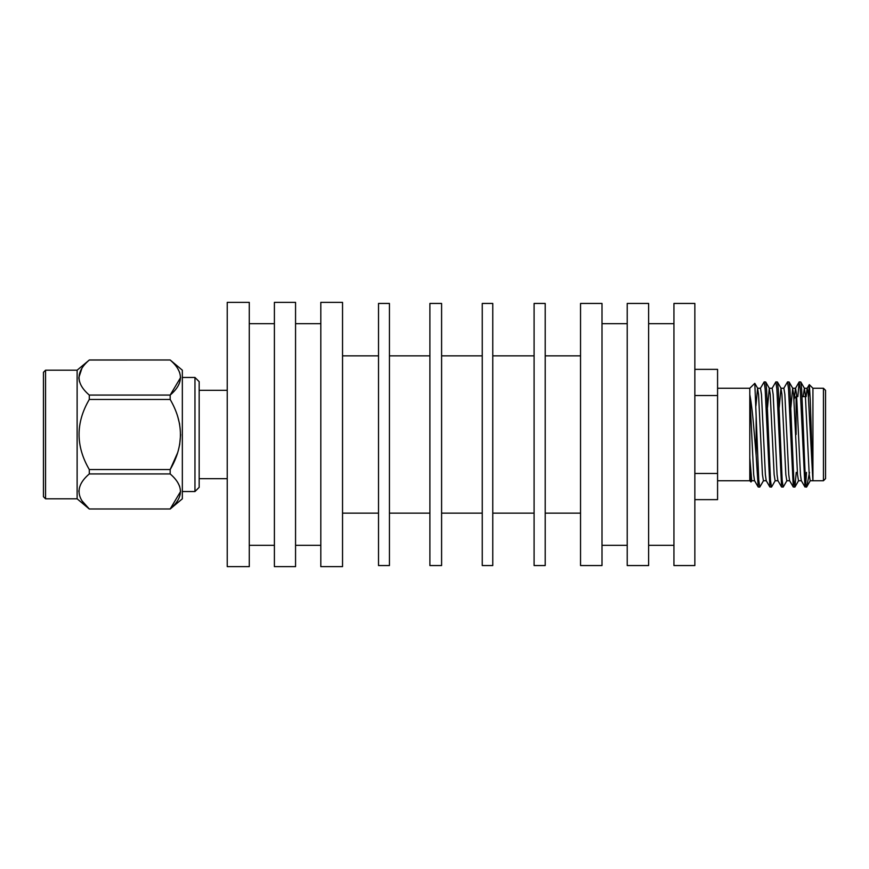 <?xml version="1.0" encoding="UTF-8"?>
<svg xmlns="http://www.w3.org/2000/svg" width="869" height="869" viewBox="0 0 869 869"><rect width="100%" height="100%" fill="white"/><g stroke="black" fill="none" stroke-linecap="round" stroke-linejoin="round"><path stroke-width="1.3" d="M194.96 377.461L199.175 381.665L199.175 487.335L194.96 491.539L194.96 377.461L182.338 377.461M170.172 509.017L182.338 498.806L182.338 370.194L170.172 359.983L89.29 360.027C75.646 371.671 75.646 383.359 89.29 395.069L89.29 399.458C75.646 422.747 75.646 446.112 89.29 469.542L89.29 473.931C75.646 485.575 75.646 497.253 89.29 508.973L170.172 508.973C183.826 497.329 183.826 485.652 170.172 473.931L89.29 473.931M177.656 368.445L179.655 372.432M180.611 377.548L170.172 395.069C183.826 383.425 183.826 371.747 170.172 360.027M89.29 395.069L170.172 395.069L170.172 399.458L89.29 399.458M170.172 473.931L170.172 469.542C183.826 446.253 183.826 422.888 170.172 399.458L170.346 399.773M45.557 498.806L45.557 370.194L43.45 372.301L43.45 496.699L45.557 498.806L77.124 498.806L77.124 370.194L89.29 360.027M81.936 368.239L78.851 377.537M78.873 378.243L79.524 381.893M320.813 302.369L320.813 566.631L342.538 566.631L342.538 302.369L320.813 302.369M378.515 303.444L378.515 565.556L389.442 565.556L389.442 303.444L378.515 303.444M429.894 303.444L429.894 565.556L441.593 565.556L441.593 303.444L429.894 303.444M482.252 303.444L482.252 565.556L492.766 565.556L492.766 303.444L482.252 303.444M534.087 303.444L534.087 565.556L545.211 565.556L545.211 303.444L534.087 303.444M580.546 303.444L580.546 565.556L602.011 565.556L602.011 303.444L580.546 303.444M627.222 303.444L627.222 565.556L648.622 565.556L648.622 303.444L627.222 303.444M673.942 303.444L673.942 565.556L694.852 565.556L694.852 303.444L673.942 303.444M227.233 302.369L227.233 566.631L249.284 566.631L249.284 302.369L227.233 302.369M274.398 302.369L274.398 566.631L295.558 566.631L295.558 302.369L274.398 302.369M825.55 434.5L825.55 478.645L825.55 390.355L823.443 388.247L823.443 480.753L825.55 478.645M717.577 388.247L749.795 388.247L749.795 480.753L751.022 481.98L749.795 457.844L751.728 480.742L754.65 480.742M812.928 434.5L812.928 388.247L812.928 480.742L810.18 480.742L809.213 474.55L805.313 394.45L804.336 388.258L803.217 396.622M809.495 472.378L806.736 486.836L804.966 486.998L800.219 388.943L799.122 382.002L797.84 396.622M806.562 487.085C805.563 488.812 804.585 462.96 803.586 434.5L801.642 388.943L800.784 382.002L799.241 381.893M756.149 415.61L756.149 455.345L758.202 486.998L759.745 487.107L758.767 480.057L754.803 383.348L749.795 388.247M775.257 480.622L771.563 486.998L769.891 486.998L765.144 388.943L764.177 381.893L760.353 388.378M771.433 487.107L770.466 480.057L766.567 388.943L765.719 382.002L764.177 381.893M786.945 480.622L783.251 486.998L781.589 486.998L776.843 388.943L775.865 381.893L772.052 388.378M783.132 487.107L782.154 480.057L778.255 388.943L777.407 382.002L775.865 381.893M796.232 472.378L794.939 486.998L793.278 486.998L788.531 388.943L787.553 381.893L783.74 388.378M794.82 487.107L793.842 480.057L789.943 388.943L789.095 382.002L787.553 381.893M763.558 480.622L759.745 487.107M808.485 396.622L809.332 384.663L810.245 399.653L812.884 480.361L808.235 394.45L807.258 388.258L804.336 388.258M758.202 486.998L754.509 480.622L753.673 474.55L749.795 394.548C751.403 402.955 752.923 416.273 754.379 434.5L756.149 455.345M751.87 480.622L751.022 481.98M694.852 369.358L717.577 369.358L717.577 499.642L694.852 499.642M717.577 473.486L694.852 473.486M694.852 395.514L717.577 395.514M806.497 472.378L805.802 483.501M809.256 384.695L807.116 388.378L806.139 396.622M804.966 486.998L801.272 480.622L800.447 474.55L796.547 394.45L795.569 388.258L792.647 388.258L790.888 407.518M799.122 382.002L795.428 388.378L794.331 398.382M793.278 486.998L789.584 480.622L788.748 474.55L784.859 394.45L783.881 388.258L780.959 388.258L779.2 407.518M781.589 486.998L777.896 480.622L777.06 474.55L773.16 394.45L772.193 388.258L769.271 388.258L767.512 407.518M769.891 486.998L766.197 480.622L765.372 474.55L761.472 394.45L760.494 388.258L757.572 388.258L755.9 406.04M801.414 480.742L798.492 480.742L797.514 474.55L793.625 394.45L792.647 388.258M789.725 480.742L786.803 480.742L785.826 474.55L781.926 394.45L780.959 388.258M778.037 480.742L775.115 480.742L774.138 474.55L770.238 394.45L769.261 388.258M766.339 480.742L763.416 480.742L762.45 474.55L758.55 394.45L757.572 388.258M796.091 434.5L796.091 396.622L793.984 398.73L793.984 399.968M78.873 490.779L78.851 491.419M81.936 500.761L89.29 508.973L170.172 508.973L180.611 491.452M177.656 416.284L179.655 424.257M180.611 434.5L179.655 444.732M177.656 452.716L170.172 469.542L89.29 469.542M177.656 482.349L179.655 486.336M227.233 358.256L227.233 308.734M199.175 390.311L227.233 390.311M45.557 370.194L77.124 370.194M295.558 323.681L320.813 323.681M342.538 355.845L378.515 355.845M389.442 355.845L429.894 355.845M441.593 355.845L482.252 355.845M492.766 355.845L534.087 355.845M545.211 355.845L580.546 355.845M602.011 323.681L627.222 323.681M648.622 323.681L673.942 323.681M249.284 323.681L274.398 323.681M809.332 384.663L812.928 388.247L823.443 388.247M812.928 480.753L823.443 480.753M717.577 480.753L749.795 480.753M806.736 486.836L810.321 480.622M804.477 388.378L800.784 382.002M798.633 480.622L794.939 486.998M792.789 388.378L789.095 382.002M781.101 388.378L777.407 382.002M769.402 388.378L765.719 382.002M757.714 388.378L754.803 383.348M802.076 396.622L805.465 396.622M249.284 545.319L274.398 545.319M648.622 545.319L673.942 545.319M602.011 545.319L627.222 545.319M545.211 513.155L580.546 513.155M492.766 513.155L534.087 513.155M441.593 513.155L482.252 513.155M389.442 513.155L429.894 513.155M342.538 513.155L378.515 513.155M295.558 545.319L320.813 545.319M77.124 498.806L89.29 509.017M89.29 359.983L170.172 359.983M194.96 491.539L182.338 491.539M199.175 478.689L227.233 478.689"/></g></svg>

